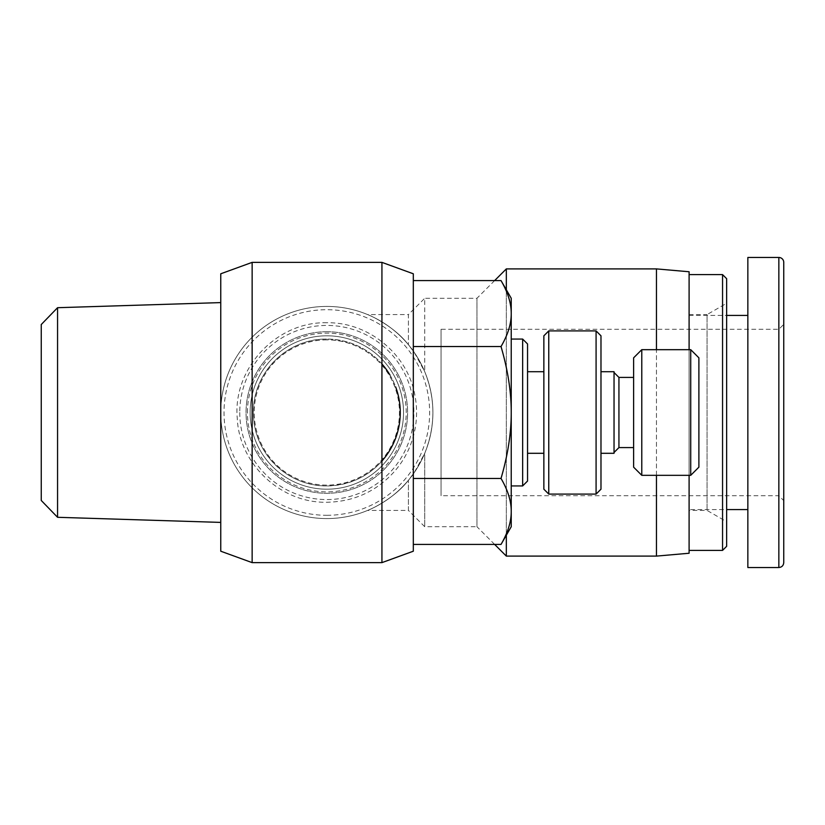 <?xml version="1.0" encoding="UTF-8"?>
<svg xmlns="http://www.w3.org/2000/svg" width="825" height="825" viewBox="0 0 825 825"><rect width="100%" height="100%" fill="white"/><g stroke="black" fill="none" stroke-linecap="round" stroke-linejoin="round"><path stroke-width="0.62" stroke-dasharray="4.12 3.09" d="M722.556 274.612L722.556 550.388M726.639 278.685L726.639 546.315M726.639 521.72L726.639 303.28L726.639 521.72L707.056 510.417L707.056 314.583L726.639 303.28M689.102 314.583L707.056 314.583L707.056 510.417L689.102 510.417L689.102 314.583L689.102 510.417M689.102 274.612L689.102 550.388L689.102 274.612M689.102 509.592L689.102 315.408L689.102 509.592L726.639 509.592M689.102 315.408L726.639 315.408M747.852 315.408L747.852 509.592L747.852 315.408M778.852 495.722L778.852 329.278L778.852 495.722L441.055 495.722L441.055 329.278L778.852 329.278L783.75 324.38L783.75 500.62L778.852 495.722M778.852 567.528L778.852 257.472M747.852 567.528L747.852 257.472M494.629 280.593L476.963 298.268L424.741 298.268L424.741 371.704C435.579 398.898 435.579 426.102 424.741 453.296L424.741 526.732L424.741 453.296C419.368 465.166 413.923 474.158 408.416 480.274C394.01 498.991 369.744 509.788 367.62 510.417C369.744 509.788 394.01 498.991 408.416 480.274C394.01 498.991 369.744 509.788 367.62 510.417C369.744 509.788 394.01 498.991 408.416 480.274L414.377 472.395L424.741 453.296C435.579 426.102 435.579 398.898 424.741 371.704L414.377 352.605L408.416 344.726C394.01 326.009 369.744 315.212 367.62 314.583C369.744 315.212 394.01 326.009 408.416 344.726C394.01 326.009 369.744 315.212 367.62 314.583C369.744 315.212 394.01 326.009 408.416 344.726C413.923 350.842 419.368 359.834 424.741 371.704L424.741 298.268L408.416 314.583L408.416 344.726L408.416 314.583L367.62 314.583M494.629 544.407L476.963 526.732L476.963 298.268L476.963 526.732L424.741 526.732L408.416 510.417L408.416 480.274L408.416 510.417L367.62 510.417M506.333 268.898L506.333 556.102M656.463 268.898L656.463 556.102M689.102 349.676L689.102 271.755M656.463 475.324L656.463 349.676M326.824 518.574A106.074 106.074 0 0 0 432.898 412.5A106.074 106.074 0 0 0 326.824 306.426A106.074 106.074 0 0 1 432.898 412.5A106.074 106.074 0 0 1 326.824 518.574A106.074 106.074 0 0 1 220.76 412.5A106.074 106.074 0 0 1 326.824 306.426A106.074 106.074 0 0 0 220.76 412.5A106.074 106.074 0 0 0 326.824 518.574A106.074 106.074 0 0 0 432.898 412.5A106.074 106.074 0 0 0 326.824 306.426M326.824 335.806A76.694 76.694 0 0 1 403.528 412.5A76.694 76.694 0 0 1 326.824 489.194A76.694 76.694 0 0 1 250.13 412.5A76.694 76.694 0 0 1 326.824 335.806A76.694 76.694 0 0 1 403.528 412.5A76.694 76.694 0 0 1 326.824 489.194A76.694 76.694 0 0 0 403.528 412.5A76.694 76.694 0 0 0 326.824 335.806A76.694 76.694 0 0 1 403.528 412.5A76.694 76.694 0 0 1 326.824 489.194A76.694 76.694 0 0 1 250.13 412.5A76.694 76.694 0 0 1 326.824 335.806A76.694 76.694 0 0 0 250.13 412.5A76.694 76.694 0 0 0 326.824 489.194M326.824 331.722A80.778 80.778 0 0 1 407.602 412.5A80.778 80.778 0 0 1 326.824 493.278A80.778 80.778 0 0 1 246.046 412.5A80.778 80.778 0 0 1 326.824 331.722A80.778 80.778 0 0 1 407.602 412.5A80.778 80.778 0 0 1 326.824 493.278A80.778 80.778 0 0 1 246.046 412.5A80.778 80.778 0 0 1 326.824 331.722M326.824 339.879A72.621 72.621 0 0 0 254.213 412.5A72.621 72.621 0 0 0 326.824 485.121A72.621 72.621 0 0 0 399.444 412.5A72.621 72.621 0 0 0 326.824 339.879M381.934 262.371L381.934 363.959C367.548 348.006 349.181 339.714 326.824 339.065A73.435 73.435 0 0 1 381.934 363.959C393.886 377.891 400.001 394.072 400.259 412.5C400.001 430.928 393.886 447.109 381.934 461.041A73.435 73.435 0 0 1 253.388 412.5A73.435 73.435 0 0 1 326.824 339.065C287.1 338.487 252.852 372.611 253.388 412.5C252.852 452.389 287.1 486.513 326.824 485.935C349.181 485.286 367.548 476.994 381.934 461.041L381.934 562.629M413.315 551.213L413.315 273.787M220.76 273.787L220.76 551.213M252.141 562.629L252.141 262.371M239.755 412.5A87.068 87.068 0 0 0 326.824 499.568A87.068 87.068 0 0 0 413.892 412.5A87.068 87.068 0 0 0 326.824 325.432A87.068 87.068 0 0 0 239.755 412.5M247.438 412.5A79.386 79.386 0 0 1 326.824 333.114A79.386 79.386 0 0 1 406.209 412.5A79.386 79.386 0 0 1 326.824 491.886A79.386 79.386 0 0 1 247.438 412.5M57.564 307.704L57.564 517.296M220.76 522.4L220.76 302.6L220.76 522.4M522.648 485.935L522.648 339.065M511.232 339.065L511.232 485.935L511.232 339.065M527.546 343.963L527.546 481.037M543.861 371.704L543.861 453.296L543.861 371.704M527.546 371.704L527.546 453.296L527.546 371.704M614.037 371.704L614.037 453.296M600.982 371.704L600.982 453.296L600.982 371.704M690.731 475.324L690.731 349.676M698.888 357.833L698.888 467.167M641.778 349.676L641.778 475.324M596.083 494.093L596.083 330.907M548.759 330.907L548.759 494.093M600.982 335.806L600.982 489.194M618.936 377.417L618.936 447.583M633.621 447.583L633.621 377.417L633.621 447.583M614.037 452.482L614.037 372.518L614.037 452.482M543.861 489.194L543.861 335.806M633.621 467.167L633.621 357.833M501.022 280.593C507.88 292.339 511.283 303.332 511.232 313.572L511.232 298.268M501.022 346.552C507.88 370.033 511.283 392.009 511.232 412.5L511.232 313.572C511.283 323.812 507.88 334.806 501.022 346.552L413.315 346.552L413.315 544.407L413.315 478.448L501.022 478.448C507.88 490.194 511.283 501.188 511.232 511.428L511.232 412.5C511.283 432.991 507.88 454.967 501.022 478.448M511.232 526.732L511.232 511.428C511.283 521.668 507.88 532.661 501.022 544.407M413.315 478.448L413.315 346.552M41.25 500.466L41.25 324.534M389.926 374.932A73.435 73.435 0 0 1 395.649 386.894M689.102 553.245L689.102 475.324M441.055 329.278L441.055 495.722M506.333 535.208L506.333 289.792M783.75 262.371L783.75 562.619M783.75 500.62L783.75 324.38M326.824 515.305A102.805 102.805 0 0 0 429.639 412.5A102.805 102.805 0 0 0 326.824 309.695A102.805 102.805 0 0 0 224.018 412.5A102.805 102.805 0 0 0 326.824 515.305M326.824 322.75C276.787 321.338 232.702 368.29 237.249 418.131C239.064 464.021 280.912 503.322 326.824 502.25C354.173 501.724 376.922 491.236 395.072 470.786C404.044 460.226 410.272 448.233 413.758 434.816C417.048 421.864 417.46 408.818 414.985 395.68C407.921 354.399 368.703 321.956 326.824 322.75"/><path stroke-width="1.24" d="M689.102 550.388L722.556 550.388L726.639 546.315L726.639 278.685L722.556 274.612L689.102 274.612M726.639 509.592L747.852 509.592M726.639 315.408L747.852 315.408M778.852 257.472L747.852 257.472L747.852 567.528L778.852 567.528L778.852 257.472A4.898 4.898 0 0 1 783.75 262.371L783.75 562.619C783.461 565.589 781.822 567.229 778.852 567.518M656.463 349.676L656.463 268.898L506.333 268.898L494.629 280.593M689.102 475.324L689.102 553.245L656.463 556.102L506.333 556.102L494.629 544.407M656.463 268.898L689.102 271.755L689.102 349.676M381.934 562.629L381.934 262.371L252.141 262.371L252.141 562.629L381.934 562.629L413.315 551.213L413.315 273.787L381.934 262.371M252.141 562.629L220.76 551.213L220.76 273.787L252.141 262.371M57.564 517.296L57.564 307.704L41.25 324.534L41.25 500.466L57.564 517.296L220.76 522.4M57.564 307.704L220.76 302.6M522.648 339.065L522.648 485.935L527.546 481.037L527.546 343.963L522.648 339.065L511.232 339.065M522.648 485.935L511.232 485.935M543.861 371.704L527.546 371.704M543.861 453.296L527.546 453.296M600.982 453.296L614.037 453.296L614.037 371.704L600.982 371.704M690.731 349.676L690.731 475.324L698.888 467.167L698.888 357.833L690.731 349.676L641.778 349.676L633.621 357.833L633.621 467.167L641.778 475.324L641.778 349.676M690.731 475.324L641.778 475.324M548.759 494.093L543.861 489.194L543.861 335.806L548.759 330.907L548.759 494.093L596.083 494.093L600.982 489.194L600.982 335.806L596.083 330.907L548.759 330.907M614.037 452.482L618.936 447.583L633.621 447.583M618.936 447.583L618.936 377.417L633.621 377.417M618.936 377.417L614.037 372.518M596.083 330.907L596.083 494.093M501.022 280.593L511.232 298.268L511.232 313.572C511.283 303.332 507.88 292.339 501.022 280.593L413.315 280.593M511.232 511.428L511.232 526.732L501.022 544.407C507.88 532.661 511.283 521.668 511.232 511.428C511.283 501.188 507.88 490.194 501.022 478.448C507.88 454.967 511.283 432.991 511.232 412.5L511.232 511.428M511.232 412.5C511.283 392.009 507.88 370.033 501.022 346.552C507.88 334.806 511.283 323.812 511.232 313.572L511.232 412.5M413.315 544.407L501.022 544.407M413.315 478.448L501.022 478.448M413.315 346.552L501.022 346.552M381.934 363.959A73.435 73.435 0 0 1 389.926 374.932M395.649 386.894A73.435 73.435 0 0 1 381.934 461.041M656.463 556.102L656.463 475.324M506.333 556.102L506.333 535.208M506.333 289.792L506.333 268.898M722.556 550.388L722.556 274.612"/></g></svg>
